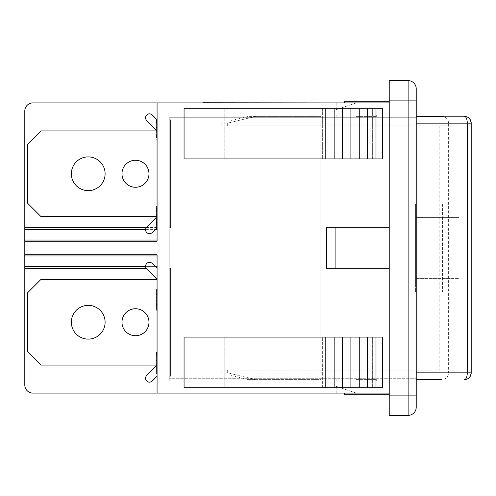 <?xml version="1.0" encoding="UTF-8"?>
<svg xmlns="http://www.w3.org/2000/svg" width="496" height="496" viewBox="0 0 496 496"><rect width="100%" height="100%" fill="white"/><g stroke="black" fill="none" stroke-linecap="round" stroke-linejoin="round"><path stroke-width="0.37" stroke-dasharray="2.48 1.86" d="M157.071 268.243L157.071 279.378L157.071 268.243L152.303 263.475A3.937 3.937 0 0 0 146.735 263.475A3.937 3.937 0 0 0 146.735 269.043A3.937 3.937 0 0 1 146.735 263.475A3.937 3.937 0 0 1 152.303 263.475A3.937 3.937 0 0 0 146.735 263.475A3.937 3.937 0 0 0 146.735 269.043L157.071 279.378L157.071 376.222L152.303 380.996A3.937 3.937 0 0 1 146.735 380.996A3.937 3.937 0 0 1 146.735 375.429L157.071 365.087L157.071 279.378L146.735 269.043A3.937 3.937 0 0 1 146.735 263.475A3.937 3.937 0 0 1 152.303 263.475L157.071 268.243L157.071 279.378L40.994 279.378L27.497 292.876L27.497 351.59L40.994 365.087L157.071 365.087L146.735 375.429A3.937 3.937 0 0 0 146.735 380.996A3.937 3.937 0 0 0 152.303 380.996L157.071 376.222L157.071 365.087L40.994 365.087L27.497 351.59L27.497 292.876L40.994 279.378L157.071 279.378L157.071 268.243L152.303 263.475A3.937 3.937 0 0 0 146.735 263.475A3.937 3.937 0 0 0 146.735 269.043L157.071 279.378L157.071 376.222L157.071 279.378L40.994 279.378L27.497 292.876L27.497 351.59L40.994 365.087L157.071 365.087L146.735 375.429L157.071 365.087L40.994 365.087L27.497 351.59L27.497 292.876L40.994 279.378L157.071 279.378L157.071 268.243L157.071 376.222L157.071 279.378L40.994 279.378L27.497 292.876L27.497 351.59L40.994 365.087L157.071 365.087L146.735 375.429A3.937 3.937 0 0 0 146.735 380.996A3.937 3.937 0 0 0 152.303 380.996A3.937 3.937 0 0 1 146.735 380.996A3.937 3.937 0 0 1 146.735 375.429A3.937 3.937 0 0 0 146.735 380.996A3.937 3.937 0 0 0 152.303 380.996L157.071 376.222L152.303 380.996M169.223 376.222L169.223 268.243L170.568 268.243L170.568 376.222L169.223 376.222L170.568 376.222L170.568 268.243L169.223 268.243L169.223 376.222L169.223 268.243L170.568 268.243L170.568 376.222L169.223 376.222L170.568 376.222L170.568 268.243L169.223 268.243L169.223 376.222L169.223 268.243L170.568 268.243L170.568 376.222L169.223 376.222L170.568 376.222L170.568 268.243L169.223 268.243L169.223 376.222M88.238 339.109A16.87 16.87 0 0 0 102.846 313.801A16.87 16.87 0 0 0 73.625 313.801A16.87 16.87 0 0 0 88.238 339.109A16.87 16.87 0 0 1 73.625 313.801A16.87 16.87 0 0 1 102.846 313.801A16.87 16.87 0 0 1 88.238 339.109A16.87 16.87 0 0 0 102.846 313.801A16.87 16.87 0 0 0 73.625 313.801A16.87 16.87 0 0 0 88.238 339.109A16.87 16.87 0 0 1 73.625 313.801A16.87 16.87 0 0 1 102.846 313.801A16.87 16.87 0 0 1 88.238 339.109A16.87 16.87 0 0 0 102.846 313.801A16.87 16.87 0 0 0 73.625 313.801A16.87 16.87 0 0 0 88.238 339.109M135.476 335.73A13.497 13.497 0 0 0 147.169 315.487A13.497 13.497 0 0 0 123.789 315.487A13.497 13.497 0 0 0 135.476 335.73A13.497 13.497 0 0 1 123.789 315.487A13.497 13.497 0 0 1 147.169 315.487A13.497 13.497 0 0 1 135.476 335.73A13.497 13.497 0 0 0 147.169 315.487A13.497 13.497 0 0 0 123.789 315.487A13.497 13.497 0 0 0 135.476 335.73A13.497 13.497 0 0 1 123.789 315.487A13.497 13.497 0 0 1 147.169 315.487A13.497 13.497 0 0 1 135.476 335.73A13.497 13.497 0 0 0 147.169 315.487A13.497 13.497 0 0 0 123.789 315.487A13.497 13.497 0 0 0 135.476 335.73M157.071 119.778L157.071 216.622L40.994 216.622L27.497 203.124L27.497 144.41L40.994 130.913L157.071 130.913L157.071 119.778L152.303 115.004A3.937 3.937 0 0 0 146.735 115.004A3.937 3.937 0 0 0 146.735 120.571L157.071 130.913L157.071 119.778L152.303 115.004A3.937 3.937 0 0 0 146.735 115.004A3.937 3.937 0 0 0 146.735 120.571A3.937 3.937 0 0 1 146.735 115.004A3.937 3.937 0 0 1 152.303 115.004L157.071 119.778L157.071 130.913L40.994 130.913L27.497 144.41L27.497 203.124L40.994 216.622L157.071 216.622L146.735 226.957A3.937 3.937 0 0 0 146.735 232.525A3.937 3.937 0 0 0 152.303 232.525A3.937 3.937 0 0 1 146.735 232.525A3.937 3.937 0 0 1 146.735 226.957L157.071 216.622L157.071 227.757L152.303 232.525A3.937 3.937 0 0 1 146.735 232.525A3.937 3.937 0 0 1 146.735 226.957L157.071 216.622L157.071 130.913L146.735 120.571A3.937 3.937 0 0 1 146.735 115.004A3.937 3.937 0 0 1 152.303 115.004L157.071 119.778L157.071 130.913L40.994 130.913L27.497 144.41L27.497 203.124L40.994 216.622L157.071 216.622L146.735 226.957A3.937 3.937 0 0 0 146.735 232.525A3.937 3.937 0 0 0 152.303 232.525L157.071 227.757L157.071 216.622L40.994 216.622L27.497 203.124L27.497 144.41L40.994 130.913L157.071 130.913L157.071 119.778L152.303 115.004A3.937 3.937 0 0 0 146.735 115.004A3.937 3.937 0 0 0 146.735 120.571L157.071 130.913L157.071 227.757L157.071 130.913L156.401 130.237L156.401 119.331L156.401 127.503L156.401 122.63L157.071 122.63L157.071 138.086L156.401 138.086L156.401 119.759L156.401 122.63L157.071 122.63L157.071 138.086L157.071 137.448L156.401 137.448L157.071 137.448L157.071 136.332L156.401 136.332L157.071 136.332L157.071 139.221L156.401 139.221L157.071 139.221L157.071 140.43L156.401 140.43L157.071 140.43L157.071 130.82L156.401 130.82L157.071 130.82L157.071 127.354L156.401 127.354L157.071 127.354L157.071 122.109L156.401 122.109L157.071 122.109L157.071 119.759L156.401 119.759L157.071 119.759L157.071 140.907L156.401 140.907L157.071 140.907L157.071 133.362L156.401 133.362M169.223 227.757L169.223 119.778L170.568 119.778L170.568 227.757L169.223 227.757L170.568 227.757L170.568 119.778L169.223 119.778L169.223 227.757L169.223 119.778L170.568 119.778L170.568 227.757L169.223 227.757L170.568 227.757L170.568 119.778L169.223 119.778L169.223 227.757L169.223 119.778L170.568 119.778L170.568 227.757L169.223 227.757L170.568 227.757L170.568 119.778L169.223 119.778L169.223 227.757M88.238 190.638A16.87 16.87 0 0 0 102.846 165.329A16.87 16.87 0 0 0 73.625 165.329A16.87 16.87 0 0 0 88.238 190.638A16.87 16.87 0 0 1 73.625 165.329A16.87 16.87 0 0 1 102.846 165.329A16.87 16.87 0 0 1 88.238 190.638A16.87 16.87 0 0 0 102.846 165.329A16.87 16.87 0 0 0 73.625 165.329A16.87 16.87 0 0 0 88.238 190.638A16.87 16.87 0 0 1 73.625 165.329A16.87 16.87 0 0 1 102.846 165.329A16.87 16.87 0 0 1 88.238 190.638A16.87 16.87 0 0 0 102.846 165.329A16.87 16.87 0 0 0 73.625 165.329A16.87 16.87 0 0 0 88.238 190.638M135.476 187.265A13.497 13.497 0 0 0 147.169 167.016A13.497 13.497 0 0 0 123.789 167.016A13.497 13.497 0 0 0 135.476 187.265A13.497 13.497 0 0 1 123.789 167.016A13.497 13.497 0 0 1 147.169 167.016A13.497 13.497 0 0 1 135.476 187.265A13.497 13.497 0 0 0 147.169 167.016A13.497 13.497 0 0 0 123.789 167.016A13.497 13.497 0 0 0 135.476 187.265A13.497 13.497 0 0 1 123.789 167.016A13.497 13.497 0 0 1 147.169 167.016A13.497 13.497 0 0 1 135.476 187.265A13.497 13.497 0 0 0 147.169 167.016A13.497 13.497 0 0 0 123.789 167.016A13.497 13.497 0 0 0 135.476 187.265M152.303 232.525L157.071 227.757L157.071 216.622L157.071 227.757L152.303 232.525A3.937 3.937 0 0 1 146.735 232.525A3.937 3.937 0 0 1 146.735 226.957L157.071 216.622L157.071 130.913L40.994 130.913L27.497 144.41L27.497 203.124L40.994 216.622L157.071 216.622L157.071 130.913L146.735 120.571M146.735 269.043L157.071 279.378M356.426 380.947L376.675 380.947L356.426 380.947M356.426 379.601L376.675 379.601L356.426 379.601M356.426 115.053L376.675 115.053L356.426 115.053M356.426 116.399L376.675 116.399L356.426 116.399M416.218 116.399L464.454 116.399A6.746 6.746 0 0 1 471.2 123.151L470.809 123.151L470.809 372.849A6.746 6.355 90 0 1 464.454 379.601A6.746 2.821 90 0 0 467.275 372.849L471.2 372.849A6.746 6.746 0 0 1 464.454 379.601A6.746 6.355 90 0 0 470.809 372.849L470.809 123.151A6.746 6.355 90 0 0 464.454 116.399A6.746 6.355 90 0 1 470.809 123.151L467.275 123.151A6.746 2.821 90 0 0 464.454 116.399L441.868 116.399C445.966 116.802 448.217 119.052 448.613 123.151L470.809 123.151L448.613 123.151L448.613 372.849L470.809 372.849L448.613 372.849C448.217 376.948 445.966 379.198 441.868 379.601L416.218 379.601M320.794 116.399L320.794 123.151L320.794 116.399L255.688 116.399L320.794 116.399L320.794 125.848L320.794 116.399M416.218 372.849L320.794 372.849L320.794 123.151L320.794 372.849L467.275 372.849L467.275 123.151L320.794 123.151L416.218 123.151M255.688 116.399L248.229 116.399L255.688 116.399L227.664 123.151L221.235 123.151L227.664 123.151L255.688 116.399M320.794 379.601L320.794 125.848L227.664 125.848L227.664 123.151L227.664 125.848L221.235 125.848L458.899 125.848L458.899 204.135L415.605 204.135L415.605 291.865L415.605 278.368L458.899 278.368L415.605 278.368L458.899 278.368L415.605 278.368L415.605 217.632L415.605 291.865L458.899 291.865L415.605 291.865L458.899 291.865L415.605 291.865L415.605 204.135L458.899 204.135L415.605 204.135L442.593 204.135L442.593 291.865L442.593 204.135L458.899 204.135L458.899 125.848L320.794 125.848L320.794 379.601L255.688 379.601L227.664 372.849L221.235 372.849L227.664 372.849L255.688 379.601L248.229 379.601L320.794 379.601M356.426 393.099L336.183 386.347L356.426 393.099L376.675 393.099L356.426 393.099M356.426 102.901L336.183 109.653L356.426 102.901L376.675 102.901L356.426 102.901M227.664 370.152L227.664 372.849L227.664 370.152L221.235 370.152L320.794 370.152L227.664 370.152M458.899 217.632L443.976 217.632L443.976 278.368L443.976 217.632L415.605 217.632L458.899 217.632L458.899 278.368L458.899 217.632L415.605 217.632L458.899 217.632M415.605 217.632L415.605 204.135L415.605 217.632M458.899 370.152L458.899 291.865L458.899 370.152L320.794 370.152L458.899 370.152M458.899 125.848L439.165 125.848L458.899 125.848M416.218 115.053L169.223 115.053L416.218 115.053L416.218 117.75L416.218 115.053M169.223 117.75L169.223 378.25L169.223 117.75L416.218 117.75L416.218 378.25L416.218 117.75L169.223 117.75M169.223 378.25L169.223 380.947L169.223 378.25L416.218 378.25L416.218 380.947L169.223 380.947L416.218 380.947L416.218 378.25L169.223 378.25M157.071 393.099L32.897 393.099A8.097 8.097 0 0 1 24.8 384.995L24.8 254.746L157.071 254.746L24.8 254.746L157.071 254.746L157.071 393.099L157.071 254.746L157.071 393.099L389.224 393.099L389.224 227.757L326.461 227.757L326.461 268.243L335.91 268.243L335.91 227.757L326.461 227.757L389.224 227.757L389.224 102.901L389.224 268.243L335.91 268.243M156.401 365.763L156.401 368.187L157.071 368.187L156.401 368.187L156.401 370.041L157.071 370.041L156.401 370.041L156.401 372.862L157.071 372.862L156.401 372.862L156.401 354.615L157.071 354.615L156.401 354.615L157.071 354.615L156.401 354.615L157.071 354.615L156.401 354.615L156.401 352.551L157.071 352.551L156.401 352.551L157.071 352.551L157.071 373.699L157.071 352.123L157.071 353.257L157.071 352.551L156.401 352.551L156.401 365.087M157.071 289.968L157.071 310.279L157.071 289.54L157.071 305.517L157.071 289.968L156.401 289.968L156.401 310.279L156.401 289.54L156.401 305.517L156.401 289.968L157.071 289.968M24.8 241.254L24.8 111.005A8.097 8.097 0 0 1 32.897 102.901L157.071 102.901L157.071 241.254L24.8 241.254L157.071 241.254L157.071 102.901L157.071 241.254L24.8 241.254L24.8 254.746M157.071 207.179L157.071 222.419L157.071 206.869L157.071 208.475L157.071 207.179L156.401 207.179L156.401 206.441L156.401 227.54L156.401 207.179M335.91 227.757L389.224 227.757M389.224 268.243L326.461 268.243L389.224 268.243L389.224 394.785L389.224 393.099L389.224 394.785L389.224 393.099L389.224 394.785L389.224 393.099L389.224 394.785L389.224 393.099L344.683 393.099L344.683 394.785L389.224 394.785L344.683 394.785L389.224 394.785L344.683 394.785L389.224 394.785L344.683 394.785L344.683 393.099L389.224 393.099L344.683 393.099L344.683 394.785L344.683 393.099L389.224 393.099L344.683 393.099L344.683 394.785L344.683 393.099L389.224 393.099L344.683 393.099L344.683 394.785L389.224 394.785M157.071 102.901L389.224 102.901L389.224 101.215L389.224 102.901L389.224 101.215L389.224 102.901L389.224 101.215L389.224 102.901L389.224 101.215L389.224 102.901L344.683 102.901L389.224 102.901L344.683 102.901L344.683 101.215L389.224 101.215L344.683 101.215L389.224 101.215L344.683 101.215L389.224 101.215L344.683 101.215L344.683 102.901L389.224 102.901L344.683 102.901L344.683 101.215L344.683 102.901L389.224 102.901L344.683 102.901L344.683 101.215L344.683 102.901L389.224 102.901M375.999 337.082L325.791 337.082L325.791 387.698L325.791 337.082L184.066 337.082L224.229 337.082L224.229 387.698L224.229 337.082L322.35 337.082L184.066 337.082L184.066 387.698L382.478 387.698L224.229 387.698L322.35 387.698L322.35 337.082L372.353 337.082L322.35 337.082L322.35 387.698L372.353 387.698L372.353 337.082L382.478 337.082L372.353 337.082L372.353 387.698L382.478 387.698L382.478 337.082L382.478 387.698L382.478 337.082L375.999 337.082L375.999 387.698M224.229 158.918L224.229 108.302L184.066 108.302L184.066 158.918L382.478 158.918L184.066 158.918L224.229 158.918L224.229 108.302L372.353 108.302L372.353 158.918L224.229 158.918M416.218 88.734A8.097 8.097 0 0 0 408.121 80.631A8.097 8.097 0 0 1 416.218 88.734L416.218 407.266A8.097 8.097 0 0 1 408.121 415.369L389.224 415.369L389.224 80.631M322.35 108.302L322.35 158.918L322.35 108.302L382.478 108.302L382.478 158.918L372.353 158.918L372.353 108.302L382.478 108.302L382.478 158.918L382.478 108.302L375.999 108.302L375.999 158.918L375.999 108.302L367.629 108.302L367.629 158.918L367.629 108.302L359.259 108.302L359.259 158.918L359.259 108.302L350.895 108.302L350.895 158.918L350.895 108.302L342.525 108.302L342.525 158.918L342.525 108.302L334.155 108.302L334.155 158.918L334.155 108.302L325.791 108.302L325.791 158.918L325.791 108.302L184.066 108.302L322.35 108.302M367.629 337.082L367.629 387.698M359.259 337.082L359.259 387.698M350.895 337.082L350.895 387.698M342.525 337.082L342.525 387.698M334.155 337.082L334.155 387.698M325.791 337.082L325.791 387.698M325.791 108.302L325.791 158.918M334.155 108.302L334.155 158.918M342.525 108.302L342.525 158.918M350.895 108.302L350.895 158.918M359.259 108.302L359.259 158.918M367.629 108.302L367.629 158.918M375.999 108.302L375.999 158.918M389.224 101.215L344.683 101.215L344.683 102.901M321.873 102.901L202.827 102.771M344.683 393.099L389.224 393.099M157.071 292.032L156.401 292.032L157.071 292.032M157.071 305.604L156.401 305.604L157.071 305.604M157.071 307.458L156.401 307.458M157.071 310.279L156.401 310.279L157.071 310.279M157.071 209.74L156.401 209.74M157.071 206.869L156.401 206.869L157.071 206.869M157.071 225.19L156.401 225.19M157.071 224.552L156.401 224.552M157.071 223.436L156.401 223.436L157.071 223.436M157.071 226.325L156.401 226.325M24.8 227.528L156.401 227.54M157.071 217.924L156.401 217.924M157.071 214.464L156.401 214.464M157.071 209.213L156.401 209.213L157.071 209.213M157.071 121.632L157.071 132.953L157.071 121.632L156.401 121.632L156.401 132.953L156.401 121.632M157.071 122.5L156.401 122.5M157.071 131.211L156.401 131.211M157.071 132.953L156.401 132.953M157.071 133.362L157.071 119.331L157.071 120.466L156.401 120.466M157.071 120.466L157.071 122.63L157.071 119.759L156.401 119.759L157.058 119.759M157.071 135.377L156.401 135.377M157.071 368.187L156.401 368.187L157.071 368.187M157.071 372.862L156.401 372.862L157.071 372.862M157.071 354.615L156.401 354.615L157.071 354.615M157.071 354.417L157.071 365.738L157.071 354.417L156.401 354.417L156.401 365.738L156.401 354.417M157.071 355.291L156.401 355.291M157.071 364.002L156.401 364.002M157.071 365.738L156.401 365.738M156.401 352.123L156.401 373.699L156.401 352.123L157.071 352.123M157.071 353.257L156.401 353.257M157.071 352.551L156.401 352.551L157.071 352.551M157.071 373.699L156.401 373.699L157.071 373.699M157.071 366.153L156.401 366.153M157.071 368.168L156.401 368.168M156.401 130.913L156.401 138.086L157.071 138.086L157.071 136.332L156.401 136.332L157.071 136.332L157.071 140.43L157.071 122.109L156.401 122.109L157.071 122.109L157.071 119.759L156.401 119.759L157.071 119.759M157.071 208.804L157.071 214.824L157.071 208.804L156.401 208.804L156.401 214.824L156.401 208.804M157.071 210.608L156.401 210.608M157.071 214.824L156.401 214.824M157.071 206.441L156.401 206.441M157.071 207.787L156.401 207.787M157.071 215.71L156.401 215.71M157.071 216.857L156.401 216.857M157.071 220.156L156.401 220.156M157.071 219.12L156.401 219.12L157.071 219.12M157.071 221.731L156.401 221.731M157.071 222.419L156.401 222.419M157.071 208.475L156.401 208.475M157.071 291.902L157.071 297.922L157.071 291.902L156.401 291.902L156.401 297.922L156.401 291.902M157.071 293.706L156.401 293.706M157.071 297.922L156.401 297.922M157.071 289.54L156.401 289.54M157.071 290.278L156.401 290.278M157.071 290.885L156.401 290.885M157.071 298.809L156.401 298.809M157.071 299.956L156.401 299.956M157.071 303.254L156.401 303.254M157.071 302.219L156.401 302.219L157.071 302.219M157.071 304.829L156.401 304.829M157.071 305.517L156.401 305.517M157.071 291.574L156.401 291.574M312.021 102.901L297.724 102.771L312.021 102.771M314.941 102.901L298.437 102.901L314.941 102.771M308.301 102.901L298.753 102.771L308.301 102.771M264.945 102.901L267.976 102.771L264.945 102.771M266.03 102.901L269.266 102.771L266.03 102.901M267.939 102.901L267.456 102.901L267.939 102.771M261.473 102.901L266.395 102.771L261.473 102.771M265.304 102.901L264.783 102.771L265.304 102.901M260.245 102.901L263.903 102.901L260.245 102.771M262.086 102.901L272.769 102.771L262.086 102.771M261.026 102.901L262.39 102.771L261.026 102.771M266.005 102.901L272.651 102.901L266.005 102.771M266.333 102.901L265.751 102.901L266.333 102.771M269.266 102.901L288.064 102.901L269.266 102.771M270.63 102.901L259.551 102.901L270.63 102.771M259.588 102.901L272.943 102.901L259.594 102.771M291.443 102.901L278.919 102.901L291.443 102.771M291.598 102.901L279.36 102.901L291.598 102.771M290.476 102.901L290.985 102.771L290.476 102.901M280.934 102.901L292.237 102.901L280.934 102.771M280.643 102.901L281.009 102.901L280.649 102.771M236.772 102.901L248.713 102.771L236.772 102.771M246.921 102.901L235.619 102.771L246.921 102.901M237.789 102.901L248.44 102.901L237.789 102.771M237.435 102.901L248.713 102.901L237.435 102.771M247.194 102.901L235.327 102.771L247.194 102.771M239.506 102.901L248.44 102.901L239.506 102.771M235.327 102.901L242.463 102.901L235.327 102.771M229.605 102.901L217.849 102.771L229.605 102.771M223.256 102.771L226.759 102.771M226.759 102.901L219.809 102.771M219.809 102.901L223.256 102.901M218.717 102.901L228.644 102.901L218.717 102.771M244.274 102.771L215.27 102.771L244.274 102.771M215.27 102.901L226.25 102.901L215.27 102.901M213.652 102.901L247.876 102.901L213.652 102.901M245.402 102.771L227.373 102.771L245.402 102.771M264.442 102.901L277.94 102.771L264.442 102.901M275.912 102.901L273.891 102.771L275.912 102.901M288.064 102.901L268.491 102.771L288.064 102.901M253.642 102.901L253.103 102.771L253.642 102.901M321.737 102.901L313.639 102.901L321.737 102.901M211.06 102.901L313.639 102.901L211.06 102.771M309.709 102.901L297.724 102.771L309.709 102.901M228.885 102.901L218.085 102.771L228.885 102.901M240.411 102.901L236.604 102.901L240.411 102.771M247.467 102.901L242.463 102.771L247.467 102.771M242.519 102.901L248.732 102.901L242.519 102.771M223.07 102.771L224.862 102.771M224.862 102.901L223.07 102.901M220.249 102.901L213.094 102.901L220.249 102.771M284.295 102.901L290.321 102.901L284.295 102.771M292.07 102.901L279.217 102.771L292.07 102.771M285.956 102.901L285.374 102.901L285.956 102.771M290.768 102.901L292.274 102.901L290.768 102.771M284.574 102.901L290.619 102.771L284.574 102.901M279.577 102.901L292.373 102.901L279.577 102.771M290.606 102.901L291.202 102.771L290.606 102.901M260.499 102.901L272.688 102.901L260.499 102.771M270.866 102.901L271.2 102.901L270.866 102.771M264.703 102.901L270.748 102.771L264.703 102.901M259.706 102.901L272.502 102.901L259.706 102.771M261.553 102.901L272.85 102.901L261.553 102.771M270.853 102.901L271.362 102.771L270.853 102.901M268.962 102.901L274.579 102.901L268.962 102.771M306.602 102.901L317.651 102.901L306.602 102.771M313.819 102.901L298.753 102.901L313.819 102.771M298.753 102.901L317.651 102.771L298.753 102.901M155.434 266.606L145.595 266.606M146.258 268.472L24.8 268.472M24.8 266.606L157.071 266.606M157.071 255.973L24.8 255.973M24.8 240.027L157.071 240.027M157.071 229.394L24.8 229.394M145.595 229.394L155.434 229.394M157.071 227.528L146.258 227.528M157.071 214.613L156.401 214.613M157.071 221.83L156.401 221.83M157.071 224.372L156.401 224.372M157.071 221.979L156.401 221.979M157.071 127.404L156.401 127.404M157.071 127.602L156.401 127.602M157.071 360.195L156.401 360.195M157.071 360.394L156.401 360.394M157.071 127.503L156.401 127.503L157.071 127.503M157.071 134.72L156.401 134.72L157.071 134.72M157.071 137.268L156.401 137.268L157.071 137.268M157.071 134.869L156.401 134.869L157.071 134.869M157.071 211.445L156.401 211.445M157.071 214.198L156.401 214.198M157.071 211.265L156.401 211.265M157.071 217.353L156.401 217.353M157.071 219.647L156.401 219.647M157.071 221.29L156.401 221.29M157.071 217.254L156.401 217.254M157.071 294.543L156.401 294.543M157.071 297.302L156.401 297.302M157.071 294.364L156.401 294.364M157.071 300.452L156.401 300.452M157.071 302.746L156.401 302.746M157.071 304.389L156.401 304.389M157.071 300.353L156.401 300.353M416.218 100.88L408.121 100.88L408.121 80.631M416.218 395.12L408.121 395.12L408.121 100.88L389.224 100.88M408.121 415.369L408.121 395.12L389.224 395.12M376.675 380.947L376.675 379.601M336.183 380.947L336.183 379.601M376.675 116.399L376.675 115.053M336.183 116.399L336.183 115.053M471.2 123.151L471.2 372.849M248.229 379.601L221.235 372.849L221.235 370.152M248.229 116.399L221.235 123.151L221.235 125.848M439.165 125.848L439.165 370.152M336.183 386.347L336.183 393.099M336.183 102.901L336.183 109.653"/><path stroke-width="0.74" d="M152.303 380.996L157.071 376.222L152.303 380.996A3.937 3.937 0 0 1 146.735 380.996A3.937 3.937 0 0 1 146.735 375.429L157.071 365.087L40.994 365.087L27.497 351.59L27.497 292.876L40.994 279.378L157.071 279.378L146.735 269.043A3.937 3.937 0 0 1 146.735 263.475A3.937 3.937 0 0 1 152.303 263.475L157.071 268.243M152.303 232.525L157.071 227.757L152.303 232.525A3.937 3.937 0 0 1 146.735 232.525A3.937 3.937 0 0 1 146.735 226.957L157.071 216.622L40.994 216.622L27.497 203.124L27.497 144.41L40.994 130.913L157.071 130.913L146.735 120.571A3.937 3.937 0 0 1 146.735 115.004A3.937 3.937 0 0 1 152.303 115.004L157.071 119.778M156.401 130.913L156.401 130.237L146.735 120.571M157.071 279.378L146.735 269.043M88.238 339.109A16.87 16.87 0 0 1 73.625 313.801A16.87 16.87 0 0 1 102.846 313.801A16.87 16.87 0 0 1 88.238 339.109M135.476 335.73A13.497 13.497 0 0 1 123.789 315.487A13.497 13.497 0 0 1 147.169 315.487A13.497 13.497 0 0 1 135.476 335.73M416.218 123.151L471.2 123.151A6.746 6.746 0 0 0 464.454 116.399A6.746 2.821 90 0 1 467.275 123.151L467.275 372.849A6.746 2.821 90 0 1 464.454 379.601A6.746 6.746 0 0 0 471.2 372.849L416.218 372.849M416.218 116.399L441.868 116.399M416.218 379.601L441.868 379.601M88.238 190.638A16.87 16.87 0 0 1 73.625 165.329A16.87 16.87 0 0 1 102.846 165.329A16.87 16.87 0 0 1 88.238 190.638M135.476 187.265A13.497 13.497 0 0 1 123.789 167.016A13.497 13.497 0 0 1 147.169 167.016A13.497 13.497 0 0 1 135.476 187.265M24.8 254.746L24.8 384.995A8.097 8.097 0 0 0 32.897 393.099L157.071 393.099L157.071 254.746L24.8 254.746L24.8 229.394L145.595 229.394M24.8 241.254L157.071 241.254L157.071 102.901L32.897 102.901A8.097 8.097 0 0 0 24.8 111.005L24.8 229.394M389.224 80.631L408.121 80.631L389.224 80.631L389.224 415.369L408.121 415.369A8.097 8.097 0 0 0 416.218 407.266L416.218 88.734A8.097 8.097 0 0 0 408.121 80.631A8.097 8.097 0 0 1 416.218 88.734M335.91 227.757L326.461 227.757L326.461 268.243L335.91 268.243L335.91 227.757L389.224 227.757M389.224 268.243L335.91 268.243M157.071 102.901L389.224 102.901M157.071 393.099L389.224 393.099M334.155 158.918L184.066 158.918L184.066 108.302L334.155 108.302L334.155 158.918L382.478 158.918L382.478 108.302L334.155 108.302M325.791 337.082L325.791 387.698L184.066 387.698L184.066 337.082L334.155 337.082L334.155 387.698L382.478 387.698L382.478 337.082L334.155 337.082M375.999 337.082L375.999 387.698M367.629 337.082L367.629 387.698M359.259 337.082L359.259 387.698M350.895 337.082L350.895 387.698M342.525 337.082L342.525 387.698M325.791 387.698L334.155 387.698M325.791 158.918L325.791 108.302M342.525 108.302L342.525 158.918M350.895 108.302L350.895 158.918M359.259 108.302L359.259 158.918M367.629 108.302L367.629 158.918M375.999 108.302L375.999 158.918M344.683 102.901L344.683 101.215L389.224 101.215M344.683 393.099L344.683 394.785L389.224 394.785M157.071 119.331L156.631 119.331M156.401 365.087L156.401 365.763M321.873 102.901L202.827 102.771M24.8 255.973L157.071 255.973M157.071 266.606L155.434 266.606M145.595 266.606L24.8 266.606M24.8 268.472L146.258 268.472M157.071 240.027L24.8 240.027M155.434 229.394L157.071 229.394M146.258 227.528L24.8 227.528M408.121 80.631L408.121 100.88L416.218 100.88M389.224 100.88L408.121 100.88L408.121 395.12L416.218 395.12M389.224 395.12L408.121 395.12L408.121 415.369M471.2 123.151L471.2 372.849"/></g></svg>
